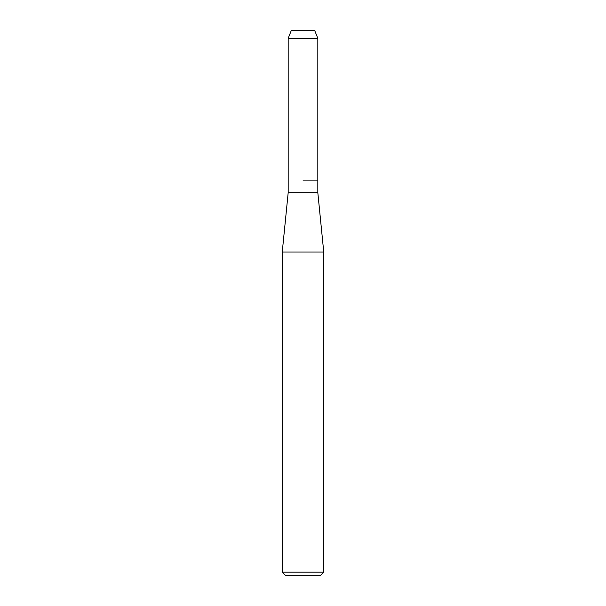 <?xml version="1.0" encoding="UTF-8"?>
<svg xmlns="http://www.w3.org/2000/svg" width="606" height="606" viewBox="0 0 606 606"><rect width="100%" height="100%" fill="white"/><g stroke="black" fill="none" stroke-linecap="round" stroke-linejoin="round"><path stroke-width="0.91" d="M314.62 30.3L291.38 30.3L314.62 30.3L317.824 38.36L317.824 192.731L323.748 252.02L323.748 572.14L282.252 572.14L285.805 575.7L320.195 575.7L323.748 572.14M291.38 30.3L288.176 38.36L288.176 192.731L317.824 192.731M303 180.876L317.824 180.876L303 180.876M288.176 192.731L282.252 252.02L323.748 252.02M288.176 38.36L317.824 38.36M282.252 252.02L282.252 572.14"/></g></svg>
